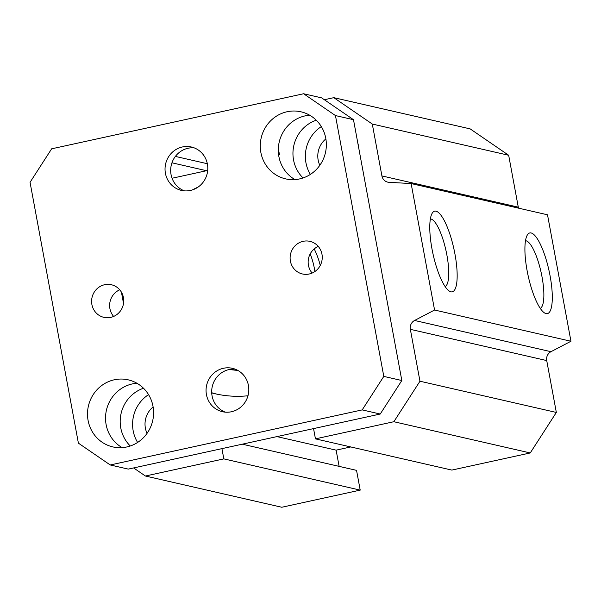 <?xml version="1.0" encoding="UTF-8"?>
<svg xmlns="http://www.w3.org/2000/svg" width="601" height="601" viewBox="0 0 601 601"><rect width="100%" height="100%" fill="white"/><g stroke="black" fill="none" stroke-linecap="round" stroke-linejoin="round"><path stroke-width="0.9" d="M518.543 208.156A8.091 7.76 102.9 0 1 518.287 207.157L508.671 155.268L470.177 128.892L333.803 97.662L372.297 124.039L381.913 175.928A8.091 7.76 -77.1 0 0 388.99 182.321L411.137 183.56L434.568 310.026L414.592 320.468A8.091 7.76 -77.1 0 0 410.348 329.34L419.964 381.222L393.858 421.722L315.45 438.858L313.549 428.603M315.45 438.858L451.832 470.087L530.24 452.951L556.338 412.451L546.722 360.57A8.091 7.76 102.9 0 1 550.967 351.698L570.95 341.255L547.511 214.79L411.137 183.56M339.122 466.368L336.117 450.149L350.766 446.949M221.927 448.631L223.827 458.886L145.419 476.022L281.794 507.252L360.209 490.115L356.543 470.358L242.263 444.184M216.878 394.143A109.682 105.107 102.9 0 1 211.71 392.716M247.973 395.774A109.682 105.107 102.9 0 1 215.128 393.76A109.682 105.107 102.9 0 1 211.717 392.919M192.425 189.901A109.682 105.107 102.9 0 1 198.195 187.016M229.484 369.472A82.968 79.512 -77.1 0 0 237.718 370.344M320.258 265.447A82.968 79.512 -77.1 0 0 314.218 248.919M130.274 445.995A34.4 32.965 102.9 0 1 143.496 388.246M148.552 394.639A34.4 32.965 -77.1 0 0 137.606 442.441M153.105 406.945A21.448 20.554 -77.1 0 0 147.057 433.344M357.775 142.843A34.4 32.965 102.9 0 1 358.857 148.68M303.039 177.956A34.4 32.965 102.9 0 1 316.261 120.208M321.325 126.601A34.4 32.965 -77.1 0 0 310.379 174.403M325.87 138.906A21.448 20.554 -77.1 0 0 319.83 165.305M310.206 253.877A82.968 79.512 102.9 0 1 314.488 268.963A82.968 79.512 102.9 0 1 314.916 271.509M450.953 291.823A41.281 10.75 -102.3 0 1 449.135 290.967A41.281 10.75 -102.3 0 1 432.975 253.81A41.281 10.75 -102.3 0 1 432.157 213.295A41.281 10.75 -102.3 0 1 453.282 246.185A41.281 10.75 -102.3 0 1 450.953 291.823M445.146 286.579A34.67 9.03 77.7 0 0 446.062 250.948A34.67 9.03 77.7 0 0 430.361 218.952M546.076 313.609A41.281 10.75 -102.3 0 1 544.258 312.753A41.281 10.75 -102.3 0 1 528.106 275.596A41.281 10.75 -102.3 0 1 527.287 235.081A41.281 10.75 -102.3 0 1 548.413 267.971A41.281 10.75 -102.3 0 1 546.076 313.609M540.269 308.358A34.67 9.03 77.7 0 0 541.185 272.734A34.67 9.03 77.7 0 0 525.492 240.738M207.337 163.727L175.379 156.41M206.519 170.714L171.954 162.803M172.059 178.249L207.691 170.459M278.631 154.953L279.48 154.765L278.331 148.575M324.345 99.728L333.803 97.662M508.671 155.268L372.297 124.039M570.95 341.255L434.568 310.026M556.338 412.451L419.964 381.222M530.24 452.951L393.858 421.722M336.117 450.149L276.963 436.604M360.209 490.115L223.827 458.886M145.419 476.022L133.61 467.939M123.521 303.46L121.432 292.169M91.885 304.504A16.73 16.032 102.9 0 1 111.403 284.746A16.73 16.032 102.9 0 1 123.445 297.608A16.73 16.032 102.9 0 1 103.935 317.366A16.73 16.032 102.9 0 1 91.885 304.504M119.734 289.795A16.73 16.032 -77.1 0 0 113.634 316.442M290.396 261.112A16.73 16.032 102.9 0 1 309.913 241.354A16.73 16.032 102.9 0 1 321.963 254.215A16.73 16.032 102.9 0 1 302.446 273.973A16.73 16.032 102.9 0 1 290.396 261.112M318.245 246.41A16.73 16.032 -77.1 0 0 312.144 273.049M194.153 147.854A22.26 21.335 -77.1 0 0 171.052 174.583A22.26 21.335 -77.1 0 0 184.312 190.848M165.418 173.291A22.26 21.335 102.9 0 1 191.381 147.005A22.26 21.335 102.9 0 1 207.21 173.464A22.26 21.335 102.9 0 1 181.449 190.404A22.26 21.335 102.9 0 1 165.418 173.291M235.171 369.157A22.26 21.335 -77.1 0 0 212.07 395.894A22.26 21.335 -77.1 0 0 225.33 412.158M206.436 394.602A22.26 21.335 102.9 0 1 232.399 368.315A22.26 21.335 102.9 0 1 248.228 394.774A22.26 21.335 102.9 0 1 222.46 411.715A22.26 21.335 102.9 0 1 206.436 394.602M303.603 93.748L321.64 97.873L353.486 119.697L401.829 380.523L380.238 414.029L128.276 469.103L110.238 464.971L362.2 409.897L383.799 376.399L335.456 115.565L303.603 93.748L51.648 148.815L30.05 182.321L78.393 443.147L110.238 464.971M309.695 115.219A34.4 32.965 -77.1 0 0 279.202 142.114A34.4 32.965 -77.1 0 0 294.956 179.594M136.93 383.258A34.4 32.965 -77.1 0 0 106.437 410.145A34.4 32.965 -77.1 0 0 122.183 447.632M152.992 406.284A34.4 32.965 102.9 0 1 112.86 446.911A34.4 32.965 102.9 0 1 88.407 406.021A34.4 32.965 102.9 0 1 128.216 379.84A34.4 32.965 102.9 0 1 152.992 406.284M325.757 138.245A34.4 32.965 102.9 0 1 285.625 178.873A34.4 32.965 102.9 0 1 261.172 137.982A34.4 32.965 102.9 0 1 300.988 111.809A34.4 32.965 102.9 0 1 325.757 138.245M353.486 119.697L335.456 115.565M401.829 380.523L383.799 376.399M380.238 414.029L362.2 409.897M518.287 207.157L381.913 175.928M550.967 351.698L414.592 320.468M546.722 360.57L410.348 329.34"/></g></svg>
